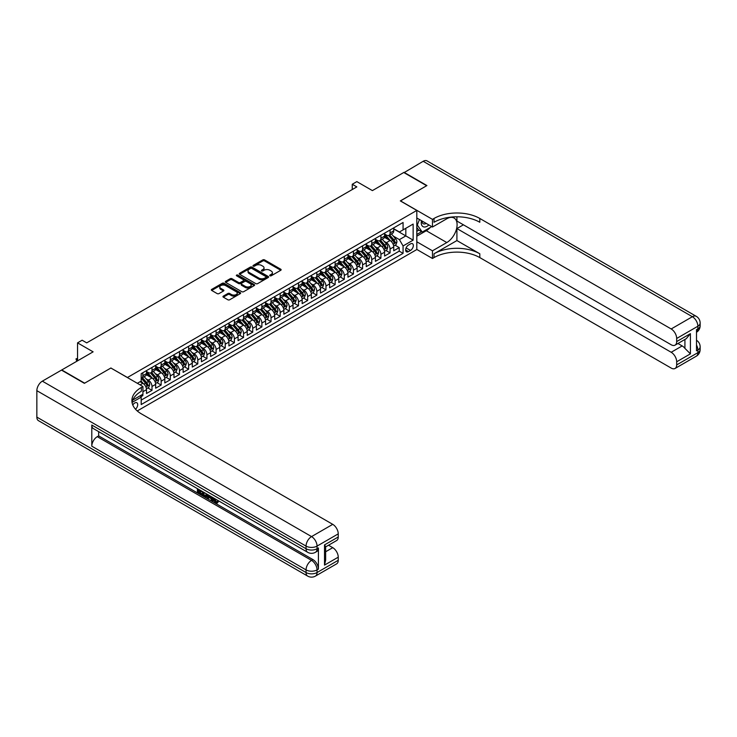 <?xml version="1.0" encoding="UTF-8"?>
<svg xmlns="http://www.w3.org/2000/svg" width="737" height="737" viewBox="0 0 737 737"><rect width="100%" height="100%" fill="white"/><g stroke="black" fill="none" stroke-linecap="round" stroke-linejoin="round"><path stroke-width="1.11" d="M269.963 275.785A0.894 0.516 0 0 0 271.216 275.785L280.769 270.276A1.271 0.737 0 0 0 281.138 269.76A1.271 0.737 0 0 0 280.769 269.235L264.592 259.894A1.271 0.737 0 0 0 262.796 259.894L253.242 265.412A0.894 0.516 0 0 0 254.505 266.14L255.739 265.421A4.072 2.349 0 0 1 261.488 265.421L262.842 266.204A4.072 2.349 0 0 1 264.03 267.863A4.072 2.349 0 0 1 262.842 269.521L261.598 270.239A0.894 0.516 0 0 0 262.86 270.958L264.095 270.249A4.072 2.349 0 0 1 269.843 270.249L271.198 271.032A4.072 2.349 0 0 1 272.386 272.69A4.072 2.349 0 0 1 271.198 274.348L269.963 275.058A0.894 0.516 0 0 0 269.963 275.785L269.963 275.058M135.497 409.219A4.146 2.395 120 0 0 137.607 405.617A4.146 2.395 120 0 0 136.852 402.761A4.146 2.395 120 0 0 134.779 402.973A4.146 2.395 120 0 0 132.789 405.018M223.339 296.117A1.271 0.737 0 0 0 222.961 296.633A1.271 0.737 0 0 0 223.339 297.158L227.871 299.775A1.271 0.737 0 0 0 229.668 299.775L240.28 293.648A1.271 0.737 0 0 0 240.649 293.133A1.271 0.737 0 0 0 240.28 292.617L224.103 283.275A1.271 0.737 0 0 0 222.298 283.275L211.694 289.392A1.271 0.737 0 0 0 211.326 289.917A1.271 0.737 0 0 0 211.694 290.433L217.175 293.602A1.271 0.737 0 0 0 218.972 293.602L223.514 290.977A1.271 0.737 0 0 0 223.891 290.461A1.271 0.737 0 0 0 223.514 289.945L220.796 288.37A3.399 1.962 0 0 1 219.801 286.988A3.399 1.962 0 0 1 221.901 285.173A3.399 1.962 0 0 1 225.605 285.597L236.255 291.741A3.399 1.962 0 0 1 237.25 293.133A3.399 1.962 0 0 1 235.149 294.947A3.399 1.962 0 0 1 231.446 294.524L229.668 293.492A1.271 0.737 0 0 0 227.871 293.492L223.339 296.117L223.339 297.158L227.871 294.551L227.871 293.492M110.974 368.076L127.455 377.491L416.81 210.432L400.329 200.915L426.649 185.715L403.756 172.495L372.397 190.607L356.828 181.615L352.249 184.259L356.828 186.903L86.708 342.862L82.129 340.218L77.551 342.862L77.551 360.835M110.974 367.975L84.644 383.166L61.761 369.956L93.12 351.844L77.551 342.862M255.831 283.634A1.271 0.737 0 0 0 257.628 283.634L268.231 277.517A1.271 0.737 0 0 0 268.6 276.992A1.271 0.737 0 0 0 268.231 276.476L252.054 267.135A1.271 0.737 0 0 0 250.258 267.135L239.645 273.261A1.271 0.737 0 0 0 239.276 273.777A1.271 0.737 0 0 0 239.645 274.293L255.831 283.634M236.899 275.979A0.894 0.516 0 0 1 237.802 276.108L237.802 275.048L254.256 284.546A1.271 0.737 0 0 1 254.624 285.062A1.271 0.737 0 0 1 254.256 285.578L243.652 291.705A1.271 0.737 0 0 1 241.847 291.705L225.669 282.363L225.669 281.331A1.271 0.737 0 0 0 225.301 281.847A1.271 0.737 0 0 0 225.669 282.363M225.669 281.331L230.211 278.706A1.271 0.737 0 0 1 232.008 278.706L238.567 282.492A1.271 0.737 0 0 0 240.363 282.492L243.376 280.76A1.271 0.737 0 0 0 243.754 280.235A1.271 0.737 0 0 0 243.376 279.719L236.549 275.776A0.894 0.516 0 0 1 237.802 275.048M140.942 396.718L142.84 395.622L141.651 394.931M142.932 391.706L146.506 389.643L146.506 393.503L151.997 390.334L147.833 387.929M146.037 378.8L148.33 380.126A5.177 2.994 60 0 1 151.997 386.474L155.654 384.364L155.654 388.215L161.154 385.046L156.99 382.641M155.194 373.521L157.488 374.847A5.177 2.994 60 0 1 161.154 381.186L164.812 379.076L164.812 382.936L170.311 379.758L166.147 377.353M164.351 368.233L166.645 369.559A5.177 2.994 60 0 1 170.311 375.898L173.969 373.788L173.969 377.648L179.469 374.47L175.295 372.065M173.508 362.945L175.802 364.271A5.177 2.994 60 0 1 179.469 370.619L183.126 368.5L183.126 372.36L188.626 369.191L184.453 366.786M182.665 357.657L184.959 358.983A5.177 2.994 60 0 1 188.626 365.331L192.283 363.212L192.283 367.072L197.783 363.903L193.61 361.498M191.813 352.369L194.117 353.696A5.177 2.994 60 0 1 197.783 360.043L201.441 357.924L201.441 361.784L206.94 358.615L202.767 356.211M200.971 347.081L203.274 348.408A5.177 2.994 60 0 1 206.94 354.755L210.598 352.636L210.598 356.496L216.088 353.327L211.924 350.923M210.128 341.793L212.431 343.129A5.177 2.994 60 0 1 216.088 349.467L219.755 347.357L219.755 351.217L225.246 348.039L221.082 345.635M219.285 336.514L221.588 337.841A5.177 2.994 60 0 1 225.246 344.179L228.912 342.069L228.912 345.929L234.403 342.751L230.239 340.347M228.442 331.226L230.745 332.553A5.177 2.994 60 0 1 234.403 338.891L238.069 336.781L238.069 340.641L243.56 337.472L239.396 335.059M237.6 325.938L239.903 327.265A5.177 2.994 60 0 1 243.56 333.612L247.227 331.493L247.227 335.353L252.717 332.184L248.553 329.78M246.757 320.65L249.06 321.977A5.177 2.994 60 0 1 252.717 328.324L256.384 326.205L256.384 330.065L261.875 326.896L257.71 324.492M255.914 315.362L258.217 316.689A5.177 2.994 60 0 1 261.875 323.036L265.541 320.917L265.541 324.777L271.032 321.608L266.868 319.204M265.071 310.074L267.374 311.401A5.177 2.994 60 0 1 271.032 317.748L274.698 315.639L274.698 319.49L280.189 316.32L276.025 313.916M274.228 304.796L276.532 306.122A5.177 2.994 60 0 1 280.189 312.46L283.856 310.351L283.856 314.211L289.346 311.032L285.182 308.628M283.386 299.508L285.68 300.834A5.177 2.994 60 0 1 289.346 307.172L293.013 305.063L293.013 308.923L298.503 305.744L294.339 303.34M292.543 294.22L294.837 295.546A5.177 2.994 60 0 1 298.503 301.894L302.17 299.775L302.17 303.635L307.661 300.466L303.497 298.052M301.7 288.932L303.994 290.258A5.177 2.994 60 0 1 307.661 296.606L311.327 294.487L311.327 298.347L316.818 295.178L312.654 292.773M310.857 283.644L313.151 284.97A5.177 2.994 60 0 1 316.818 291.318L320.475 289.199L320.475 293.059L325.975 289.89L321.811 287.485M320.015 278.356L322.309 279.682A5.177 2.994 60 0 1 325.975 286.03L329.632 283.911L329.632 287.771L335.132 284.602L330.968 282.197M329.172 273.068L331.466 274.394A5.177 2.994 60 0 1 335.132 280.742L338.79 278.632L338.79 282.483L344.29 279.314L340.116 276.909M338.329 267.789L340.623 269.116A5.177 2.994 60 0 1 344.29 275.454L347.947 273.344L347.947 277.204L353.447 274.026L349.274 271.621M347.486 262.501L349.78 263.828A5.177 2.994 60 0 1 353.447 270.166L357.104 268.056L357.104 271.916L362.604 268.738L358.431 266.333M356.644 257.213L358.937 258.54A5.177 2.994 60 0 1 362.604 264.887L366.261 262.768L366.261 266.628L371.761 263.459L367.588 261.055M365.792 251.925L368.095 253.252A5.177 2.994 60 0 1 371.761 259.599L375.419 257.48L375.419 261.34L380.918 258.171L376.745 255.767M374.949 246.637L377.252 247.964A5.177 2.994 60 0 1 380.918 254.311L384.576 252.192L384.576 256.052L390.066 252.883L390.066 249.023A5.177 2.994 -120 0 0 386.409 242.676L384.106 241.349M385.902 250.479L390.066 252.883M146.506 389.643A5.177 2.994 -120 0 0 142.84 383.304L140.094 381.72M155.654 384.364A5.177 2.994 -120 0 0 151.997 378.017L146.331 374.746M164.812 379.076A5.177 2.994 -120 0 0 161.154 372.729L155.489 369.458M173.969 373.788A5.177 2.994 -120 0 0 170.311 367.441L164.646 364.17M183.126 368.5A5.177 2.994 -120 0 0 179.469 362.153L173.803 358.891M192.283 363.212A5.177 2.994 -120 0 0 188.626 356.874L182.96 353.603M201.441 357.924A5.177 2.994 -120 0 0 197.783 351.586L192.117 348.315M210.598 352.636A5.177 2.994 -120 0 0 206.94 346.298L201.275 343.027M219.755 347.357A5.177 2.994 -120 0 0 216.088 341.01L210.432 337.739M228.912 342.069A5.177 2.994 -120 0 0 225.246 335.722L219.589 332.451M238.069 336.781A5.177 2.994 -120 0 0 234.403 330.434L228.746 327.164M247.227 331.493A5.177 2.994 -120 0 0 243.56 325.146L237.904 321.885M256.384 326.205A5.177 2.994 -120 0 0 252.717 319.867L247.061 316.597M265.541 320.917A5.177 2.994 -120 0 0 261.875 314.579L256.218 311.309M274.698 315.639A5.177 2.994 -120 0 0 271.032 309.291L265.366 306.021M283.856 310.351A5.177 2.994 -120 0 0 280.189 304.003L274.523 300.733M293.013 305.063A5.177 2.994 -120 0 0 289.346 298.715L283.681 295.445M302.17 299.775A5.177 2.994 -120 0 0 298.503 293.427L292.838 290.157M311.327 294.487A5.177 2.994 -120 0 0 307.661 288.139L301.995 284.878M320.475 289.199A5.177 2.994 -120 0 0 316.818 282.861L311.152 279.59M329.632 283.911A5.177 2.994 -120 0 0 325.975 277.573L320.309 274.302M338.79 278.632A5.177 2.994 -120 0 0 335.132 272.285L329.467 269.014M347.947 273.344A5.177 2.994 -120 0 0 344.29 266.997L338.624 263.726M357.104 268.056A5.177 2.994 -120 0 0 353.447 261.709L347.781 258.438M366.261 262.768A5.177 2.994 -120 0 0 362.604 256.421L356.938 253.16M375.419 257.48A5.177 2.994 -120 0 0 371.761 251.142L366.096 247.872M384.576 252.192A5.177 2.994 -120 0 0 380.918 245.854L375.253 242.584M410.491 243.892L408.473 245.062A4.017 2.322 120 0 0 405.857 248.599A4.017 2.322 120 0 0 406.465 251.814A4.017 2.322 120 0 0 408.473 251.612L410.491 250.451A4.017 2.322 120 0 0 413.116 246.913A4.017 2.322 120 0 0 412.499 243.698A4.017 2.322 120 0 0 410.491 243.892M137.257 410.951L416.81 249.548L416.81 210.432M140.343 395.686L141.191 397.151L141.191 404.558L403.075 253.362L403.075 245.955L399.408 239.617L393.263 236.061M141.191 397.151L132.089 402.411M137.349 383.304L141.191 381.084L141.191 373.677L403.075 222.482L403.075 229.889L413.144 224.066L413.144 240.142L403.075 245.955M146.506 371.457L148.33 372.517A5.177 2.994 60 0 0 150.919 372.775L154.586 370.656A5.177 2.994 -120 0 0 155.654 368.288L155.654 365.331M155.654 366.178L157.488 367.229A5.177 2.994 60 0 0 160.076 367.487L163.743 365.377A5.177 2.994 -120 0 0 164.812 363L164.812 360.043M164.812 360.89L166.645 361.941A5.177 2.994 60 0 0 169.234 362.199L172.9 360.089A5.177 2.994 -120 0 0 173.969 357.712L173.969 354.755M173.969 355.603L175.802 356.662A5.177 2.994 60 0 0 178.391 356.911L182.057 354.801A5.177 2.994 -120 0 0 183.126 352.424L183.126 349.467M183.126 350.315L184.959 351.374A5.177 2.994 60 0 0 187.548 351.632L191.215 349.513A5.177 2.994 -120 0 0 192.283 347.145L192.283 344.179M192.283 345.027L194.117 346.086A5.177 2.994 60 0 0 196.705 346.344L200.372 344.225A5.177 2.994 -120 0 0 201.441 341.857L201.441 338.891M201.441 339.739L203.274 340.798A5.177 2.994 60 0 0 205.863 341.056L209.529 338.937A5.177 2.994 -120 0 0 210.598 336.569L210.598 333.612M210.598 334.451L212.431 335.51A5.177 2.994 60 0 0 215.02 335.768L218.686 333.649A5.177 2.994 -120 0 0 219.755 331.282L219.755 328.324M219.755 329.172L221.588 330.222A5.177 2.994 60 0 0 224.177 330.48L227.844 328.37A5.177 2.994 -120 0 0 228.912 325.994L228.912 323.036M228.912 323.884L230.745 324.934A5.177 2.994 60 0 0 233.334 325.192L237.001 323.082A5.177 2.994 -120 0 0 238.069 320.706L238.069 317.748M238.069 318.596L239.903 319.655A5.177 2.994 60 0 0 242.491 319.904L246.149 317.794A5.177 2.994 -120 0 0 247.227 315.427L247.227 312.46M247.227 313.308L249.06 314.367A5.177 2.994 60 0 0 251.649 314.625L255.306 312.506A5.177 2.994 -120 0 0 256.384 310.139L256.384 307.172M256.384 308.02L258.217 309.079A5.177 2.994 60 0 0 260.806 309.337L264.463 307.218A5.177 2.994 -120 0 0 265.541 304.851L265.541 301.884M265.541 302.732L267.374 303.791A5.177 2.994 60 0 0 269.963 304.049L273.62 301.93A5.177 2.994 -120 0 0 274.698 299.563L274.698 296.606M274.698 297.444L276.532 298.503A5.177 2.994 60 0 0 279.12 298.761L282.778 296.652A5.177 2.994 -120 0 0 283.856 294.275L283.856 291.318M283.856 292.165L285.68 293.215A5.177 2.994 60 0 0 288.278 293.473L291.935 291.364A5.177 2.994 -120 0 0 293.013 288.987L293.013 286.03M293.013 286.877L294.837 287.937A5.177 2.994 60 0 0 297.435 288.185L301.092 286.076A5.177 2.994 -120 0 0 302.17 283.699L302.17 280.742M302.17 281.589L303.994 282.649A5.177 2.994 60 0 0 306.592 282.907L310.249 280.788A5.177 2.994 -120 0 0 311.327 278.42L311.327 275.454M311.327 276.301L313.151 277.361A5.177 2.994 60 0 0 315.74 277.619L319.407 275.5A5.177 2.994 -120 0 0 320.475 273.132L320.475 270.166M320.475 271.013L322.309 272.073A5.177 2.994 60 0 0 324.897 272.331L328.564 270.212A5.177 2.994 -120 0 0 329.632 267.844L329.632 264.887M329.632 265.725L331.466 266.785A5.177 2.994 60 0 0 334.054 267.043L337.721 264.924A5.177 2.994 -120 0 0 338.79 262.556L338.79 259.599M338.79 260.447L340.623 261.497A5.177 2.994 60 0 0 343.212 261.755L346.878 259.645A5.177 2.994 -120 0 0 347.947 257.268L347.947 254.311M347.947 255.159L349.78 256.209A5.177 2.994 60 0 0 352.369 256.467L356.035 254.357A5.177 2.994 -120 0 0 357.104 251.98L357.104 249.023M357.104 249.871L358.937 250.93A5.177 2.994 60 0 0 361.526 251.179L365.193 249.069A5.177 2.994 -120 0 0 366.261 246.692L366.261 243.735M366.261 244.583L368.095 245.642A5.177 2.994 60 0 0 370.683 245.9L374.35 243.781A5.177 2.994 -120 0 0 375.419 241.414L375.419 238.447M375.419 239.295L377.252 240.354A5.177 2.994 60 0 0 379.841 240.612L383.507 238.493A5.177 2.994 -120 0 0 384.576 236.126L384.576 233.159M141.191 400.117L399.224 251.142L399.224 247.595L393.733 250.764L393.733 246.904A5.177 2.994 -120 0 0 390.066 240.566L384.41 237.296M384.576 234.007L386.409 235.066A5.177 2.994 -120 0 0 388.998 235.324A5.177 2.994 -120 0 0 390.066 232.947L390.066 229.99M388.998 235.324L392.664 233.205A5.177 2.994 -120 0 0 393.733 230.838L393.733 227.88M142.84 372.729L142.84 375.686A5.177 2.994 60 0 1 141.762 378.063A5.177 2.994 60 0 1 141.191 378.274M141.762 378.063L145.429 375.944A5.177 2.994 -120 0 0 146.506 373.576L146.506 370.619M151.997 367.441L151.997 370.407A5.177 2.994 60 0 1 150.919 372.775M161.154 362.153L161.154 365.119A5.177 2.994 60 0 1 160.076 367.487M170.311 356.874L170.311 359.831A5.177 2.994 60 0 1 169.234 362.199M179.469 351.586L179.469 354.543A5.177 2.994 60 0 1 178.391 356.911M188.626 346.298L188.626 349.255A5.177 2.994 60 0 1 187.548 351.632M197.783 341.01L197.783 343.967A5.177 2.994 60 0 1 196.705 346.344M206.94 335.722L206.94 338.679A5.177 2.994 60 0 1 205.863 341.056M216.088 330.434L216.088 333.4A5.177 2.994 60 0 1 215.02 335.768M225.246 325.146L225.246 328.112A5.177 2.994 60 0 1 224.177 330.48M234.403 319.867L234.403 322.824A5.177 2.994 60 0 1 233.334 325.192M243.56 314.579L243.56 317.536A5.177 2.994 60 0 1 242.491 319.904M252.717 309.291L252.717 312.248A5.177 2.994 60 0 1 251.649 314.625M261.875 304.003L261.875 306.96A5.177 2.994 60 0 1 260.806 309.337M271.032 298.715L271.032 301.682A5.177 2.994 60 0 1 269.963 304.049M280.189 293.427L280.189 296.394A5.177 2.994 60 0 1 279.12 298.761M289.346 288.139L289.346 291.106A5.177 2.994 60 0 1 288.278 293.473M298.503 282.861L298.503 285.818A5.177 2.994 60 0 1 297.435 288.185M307.661 277.573L307.661 280.53A5.177 2.994 60 0 1 306.592 282.907M316.818 272.285L316.818 275.242A5.177 2.994 60 0 1 315.74 277.619M325.975 266.997L325.975 269.954A5.177 2.994 60 0 1 324.897 272.331M335.132 261.709L335.132 264.675A5.177 2.994 60 0 1 334.054 267.043M344.29 256.421L344.29 259.387A5.177 2.994 60 0 1 343.212 261.755M353.447 251.142L353.447 254.099A5.177 2.994 60 0 1 352.369 256.467M362.604 245.854L362.604 248.811A5.177 2.994 60 0 1 361.526 251.179M371.761 240.566L371.761 243.523A5.177 2.994 60 0 1 370.683 245.9M380.918 235.278L380.918 238.235A5.177 2.994 60 0 1 379.841 240.612M380.918 254.311L380.918 258.171M371.761 259.599L371.761 263.459M362.604 264.887L362.604 268.738M353.447 270.166L353.447 274.026M344.29 275.454L344.29 279.314M335.132 280.742L335.132 284.602M325.975 286.03L325.975 289.89M316.818 291.318L316.818 295.178M307.661 296.606L307.661 300.466M298.503 301.894L298.503 305.744M289.346 307.172L289.346 311.032M280.189 312.46L280.189 316.32M271.032 317.748L271.032 321.608M261.875 323.036L261.875 326.896M252.717 328.324L252.717 332.184M243.56 333.612L243.56 337.472M234.403 338.891L234.403 342.751M225.246 344.179L225.246 348.039M216.088 349.467L216.088 353.327M206.94 354.755L206.94 358.615M197.783 360.043L197.783 363.903M188.626 365.331L188.626 369.191M179.469 370.619L179.469 374.47M170.311 375.898L170.311 379.758M161.154 381.186L161.154 385.046M151.997 386.474L151.997 390.334M142.84 394.249L142.84 395.622M399.408 239.617L405.82 235.914L405.82 228.304L413.144 224.066M393.733 228.931L413.144 240.142M393.733 228.719L399.408 231.998L403.075 229.889M352.249 184.259L352.249 189.547M395.06 245.191L399.224 247.595M399.224 251.142L403.075 253.362M270.313 275.914L271.198 275.408A4.072 2.349 0 0 0 272.386 273.749L272.386 272.69M264.03 267.863L264.03 268.922A4.072 2.349 0 0 1 262.842 270.58L261.957 271.087M280.769 269.235L280.769 270.276L264.592 260.953A1.271 0.737 0 0 0 262.796 260.953L253.602 266.26M268.231 276.476L268.231 277.517L252.054 268.194A1.271 0.737 0 0 0 250.258 268.194L239.663 274.302L239.645 273.261M265.983 277.361A0.894 0.516 0 0 0 265.983 276.633L251.778 268.434A0.894 0.516 0 0 0 250.525 268.434L249.217 269.189A4.072 2.349 0 0 0 248.028 270.848A4.072 2.349 0 0 0 249.217 272.506L258.927 278.107A4.072 2.349 0 0 0 264.684 278.107L265.983 277.361L265.983 278.411A0.894 0.516 0 0 0 266.241 278.052L266.241 276.992M248.028 270.848L248.028 271.907A4.072 2.349 0 0 0 249.217 273.565L249.217 272.506M265.983 278.411L264.684 279.166A4.072 2.349 0 0 1 258.927 279.166L249.217 273.565M225.688 282.372L230.211 279.765L230.211 278.706M243.754 280.235L243.754 281.294A1.271 0.737 0 0 1 243.376 281.81L240.363 283.552A1.271 0.737 0 0 1 238.567 283.552L232.008 279.765A1.271 0.737 0 0 0 230.211 279.765M237.802 276.108L254.237 285.597M245.375 286.426A3.399 1.962 0 0 0 249.088 286.85A3.399 1.962 0 0 0 251.179 285.035A3.399 1.962 0 0 0 250.184 283.653L246.434 281.488A1.271 0.737 0 0 0 244.638 281.488L241.625 283.22A1.271 0.737 0 0 0 241.257 283.745A1.271 0.737 0 0 0 241.625 284.261L245.375 286.426L245.375 287.485A3.399 1.962 0 0 0 249.088 287.909A3.399 1.962 0 0 0 251.179 286.094L251.179 285.035M241.257 283.745L241.257 284.795A1.271 0.737 0 0 0 241.625 285.32L241.625 284.261M245.375 287.485L241.625 285.32M237.25 293.133L237.25 294.192A3.399 1.962 0 0 1 235.149 296.007A3.399 1.962 0 0 1 231.446 295.574L229.668 294.551A1.271 0.737 0 0 0 227.871 294.551M219.801 286.988L219.801 288.038A3.399 1.962 0 0 0 220.796 289.429L220.796 288.37M223.514 289.945L223.514 290.977L220.796 289.429M240.28 292.617L240.28 293.648L224.103 284.335A1.271 0.737 0 0 0 222.298 284.335L211.712 290.442L211.694 289.392M393.659 246.001L396.027 244.638L396.939 241.994A3.427 1.981 -120 0 0 395.603 238.77L391.421 233.924M390.582 240.898L385.617 235.158A9.903 5.721 -120 0 0 384.576 234.062M387.855 239.285L385.082 236.07A8.227 4.744 -120 0 0 384.576 235.518M388.528 235.508L392.766 240.409A3.427 1.981 60 0 1 393.991 242.777L395.087 242.141A3.427 1.981 -120 0 0 393.862 239.774L389.68 234.928M388.777 235.425L393.328 240.695A1.75 1.013 60 0 1 393.77 241.377L395.087 242.141M421.49 220.695A8.42 4.864 120 0 0 424.226 227.005A8.42 4.864 120 0 0 428.879 224.96M422.043 221.017A5.767 3.326 120 0 0 423.241 223.707A5.767 3.326 120 0 0 424.079 223.965A5.767 3.326 120 0 0 426.161 223.394M431.735 226.609L422.255 232.081L418.598 229.962L416.81 227.42M422.255 232.081L417.317 225.043L419.464 219.525M416.81 224.757L417.317 225.043M404.033 172.661L423.176 161.292L692.384 316.717A7.766 4.486 120 0 1 696.262 316.33A7.766 7.766 0 0 1 700.15 323.064A7.766 4.486 180 0 1 697.875 326.233L676.677 338.476A7.766 4.486 -120 0 0 671.186 328.96L692.384 316.717A7.766 4.486 60 0 1 697.875 326.233L697.875 328.877L696.502 329.669L696.502 350.812L697.875 350.02L697.875 352.664A7.766 4.486 60 0 1 696.262 356.22L675.064 368.463A7.766 4.486 -120 0 0 676.677 364.907L697.875 352.664A7.766 4.486 0 0 0 700.15 349.495A7.766 7.766 0 0 1 696.262 356.22M404.033 172.338L426.926 185.558L400.421 200.971M416.81 241.782L432.462 250.82L446.797 242.547A14.565 8.411 120 0 0 456.314 229.714A14.565 8.411 120 0 0 454.084 218.032A14.565 8.411 120 0 0 446.797 218.76L432.462 227.033L432.462 219.368L434.019 218.465A32.373 18.692 180 0 1 479.805 218.465L671.186 328.96M432.462 250.82L432.462 258.484L434.019 257.591A32.373 18.692 180 0 1 479.805 257.591L671.186 368.076A7.766 4.486 -120 0 0 675.064 368.463M456.912 240.566L434.019 253.777A32.373 18.692 180 0 1 479.805 253.777L456.912 240.566L456.912 228.562L463.416 224.813M456.912 216.798L456.912 221.054L671.186 344.759A7.766 4.486 -120 0 0 675.064 345.146A7.766 4.486 -120 0 0 676.677 341.59L690.412 333.658L690.412 353.852L684.922 348.361L684.922 339.462M690.412 353.852L676.677 361.784L676.677 364.907M676.677 361.784A7.766 4.486 -120 0 0 671.186 352.268L682.167 345.929A7.766 4.486 60 0 1 684.922 348.361M456.912 228.562L671.186 352.268M423.176 161.292A7.766 4.486 -60 0 1 427.055 160.906L696.262 316.33M416.81 217.986L432.462 227.033M400.421 200.86L432.462 219.368M416.81 249.447L432.462 258.484M676.677 338.476L676.677 341.59M677.948 343.488L682.167 345.929M434.019 218.465L434.019 222.27A32.373 18.692 180 0 1 479.805 222.27L479.805 218.465M675.064 345.146L686.304 338.661L690.412 333.658M430.325 227.42A14.565 8.411 -60 0 1 426.29 230.709L416.81 236.181M416.81 234.486L421.619 231.713M416.81 231.317L418.874 230.119M214.283 498.35L216.614 502.127M213.619 498.009L215.25 502.33L216.319 502.459L217.516 501.206L218.29 501.86L216.918 503.307L215.315 503.104L212.836 497.549M209.142 497.503L208.055 498.829L207.226 498.35L208.617 495.117M212.099 497.134L213.196 500.948L212.468 501.372L211.648 500.902L211.022 498.59L208.682 497.235L208.055 498.829M198.926 490.63L198.926 491.975L202.168 493.845L202.168 494.582L201.431 495.006L197.415 492.684L197.415 488.649M201.809 491.192L201.081 491.874L198.189 490.206L198.189 492.399L198.926 491.975M91.793 425.037L306.058 548.743A7.766 4.486 120 0 0 307.67 552.299L93.396 428.593A7.766 4.486 -60 0 1 91.793 425.037L91.793 446.189A7.766 4.486 -60 0 1 97.284 436.673L98.657 435.88L312.921 559.586A7.766 4.486 60 0 1 318.421 569.102L318.421 547.95A7.766 4.486 60 0 1 316.809 551.506L315.436 552.299A7.766 4.486 -120 0 0 317.048 548.743L318.421 547.95M98.657 435.88L98.657 431.633M207.733 494.601L206.968 496.683L204.453 496.747L202.491 495.614L202.491 491.579M84.377 383.332L110.882 368.021L142.932 386.529L141.375 387.422A32.373 18.692 -0 0 0 131.895 400.642A32.373 18.692 -0 0 0 141.375 413.862L332.746 524.348A7.766 4.486 60 0 1 338.246 533.864L317.048 546.099L317.048 548.743A7.766 4.486 -0 0 1 306.058 548.743L306.058 546.099L36.85 390.674A7.766 4.486 -60 0 1 42.341 381.158L61.484 370.112L84.377 383.332M142.932 386.529L142.932 394.194L132.807 400.034M324.51 544.91L325.643 546.633L325.643 560.221L324.51 565.104L324.51 544.91L338.246 536.987L338.246 533.864M338.246 536.987A7.766 4.486 60 0 1 336.634 540.543L325.643 546.882M36.85 417.114L306.058 572.538A7.766 4.486 120 0 0 307.67 576.094L38.462 420.67A7.766 4.486 -60 0 1 36.85 417.114L36.85 390.674M328.527 545.223L332.746 547.665A7.766 4.486 60 0 1 338.246 557.181L324.51 565.104M318.421 569.102L317.048 569.894L317.048 572.538L338.246 560.295L338.246 557.181M338.246 560.295A7.766 4.486 60 0 1 336.634 563.851L315.436 576.094A7.766 4.486 -120 0 0 317.048 572.538A7.766 4.486 -0 0 1 306.058 572.538L306.058 569.894L91.793 446.189M141.375 387.422L141.375 391.236A32.373 18.692 -0 0 0 132.061 402.549M198.189 492.399L201.431 494.269L202.168 493.845M201.431 494.269L201.431 495.006M198.189 489.101L201.404 490.953M201.081 491.137L201.081 491.874M206.94 494.149L206.24 497.107M203.265 492.03L203.265 495.328L204.398 495.983L205.697 496.277L206.167 493.698M206.996 495.006L207.714 494.591M203.992 492.445L203.992 494.905L206.424 495.863M203.265 495.328L203.992 494.905M204.398 495.983L205.126 495.559M211.077 496.535L212.468 501.372M209.345 495.54L208.912 496.637L210.782 497.715L210.358 496.121M209.805 495.798L210.515 496.72M208.912 496.637L209.64 496.213M215.25 502.33L215.978 501.906M213.546 498.774L214.246 498.369M216.789 501.63L217.562 502.284L218.29 501.86M217.562 502.284L216.918 503.307M384.502 251.289L386.87 249.926L387.782 247.282A3.427 1.981 -120 0 0 386.446 244.058L382.263 239.212M381.425 246.186L376.46 240.437A9.903 5.721 -120 0 0 375.419 239.35M378.698 244.573L375.925 241.358A8.227 4.744 -120 0 0 375.419 240.806M379.371 240.796L383.608 245.697A3.427 1.981 60 0 1 384.834 248.056L385.93 247.42A3.427 1.981 -120 0 0 384.705 245.062L380.522 240.216M379.619 240.713L384.17 245.983A1.75 1.013 60 0 1 384.613 246.665L385.93 247.42M375.345 256.577L377.712 255.205L378.625 252.561A3.427 1.981 -120 0 0 377.289 249.346L373.106 244.5M372.268 251.474L367.302 245.725A9.903 5.721 -120 0 0 366.261 244.638M369.541 249.861L366.768 246.646A8.227 4.744 -120 0 0 366.261 246.094M370.214 246.084L374.451 250.985A3.427 1.981 60 0 1 375.677 253.344L376.773 252.708A3.427 1.981 -120 0 0 375.548 250.35L371.365 245.504M370.462 246.001L375.013 251.271A1.75 1.013 60 0 1 375.455 251.953L376.773 252.708M366.188 261.865L368.555 260.493L369.467 257.849A3.427 1.981 -120 0 0 368.132 254.633L363.949 249.788M363.111 256.762L358.145 251.013A9.903 5.721 -120 0 0 357.104 249.926M360.393 255.149L357.611 251.934A8.227 4.744 -120 0 0 357.104 251.381M361.066 251.372L365.294 256.264A3.427 1.981 60 0 1 366.519 258.632L367.616 257.996A3.427 1.981 -120 0 0 366.39 255.638L362.208 250.792M361.314 251.289L365.856 256.55A1.75 1.013 60 0 1 366.298 257.241L367.616 257.996M357.03 267.144L359.398 265.781L360.31 263.137A3.427 1.981 -120 0 0 358.974 259.912L354.792 255.076M353.953 262.05L348.988 256.301A9.903 5.721 -120 0 0 347.947 255.214M351.236 260.437L348.454 257.222A8.227 4.744 -120 0 0 347.947 256.669M351.908 256.651L356.137 261.552A3.427 1.981 60 0 1 357.362 263.92L358.458 263.284A3.427 1.981 -120 0 0 357.233 260.916L353.051 256.08M352.157 256.577L356.699 261.838A1.75 1.013 60 0 1 357.141 262.519L358.458 263.284M347.873 272.432L350.241 271.069L351.153 268.425A3.427 1.981 -120 0 0 349.817 265.2L345.635 260.354M344.796 267.328L339.831 261.589A9.903 5.721 -120 0 0 338.79 260.502M342.079 265.716L339.296 262.51A8.227 4.744 -120 0 0 338.79 261.957M342.751 261.939L346.98 266.84A3.427 1.981 60 0 1 348.205 269.208L349.301 268.572A3.427 1.981 -120 0 0 348.076 266.204L343.893 261.368M343 261.865L347.542 267.126A1.75 1.013 60 0 1 347.984 267.807L349.301 268.572M338.716 277.72L341.084 276.357L341.996 273.713A3.427 1.981 -120 0 0 340.66 270.488L336.477 265.642M335.639 272.616L330.673 266.877A9.903 5.721 -120 0 0 329.632 265.79M332.921 271.004L330.139 267.798A8.227 4.744 -120 0 0 329.632 267.245M333.594 267.227L337.822 272.128A3.427 1.981 60 0 1 339.048 274.496L340.144 273.86A3.427 1.981 -120 0 0 338.919 271.492L334.736 266.647M333.843 267.144L338.384 272.414A1.75 1.013 60 0 1 338.827 273.095L340.144 273.86M329.559 283.008L331.926 281.645L332.838 279.001A3.427 1.981 -120 0 0 331.503 275.776L327.32 270.93M326.482 277.904L321.525 272.165A9.903 5.721 -120 0 0 320.475 271.069M323.764 276.292L320.982 273.077A8.227 4.744 -120 0 0 320.475 272.524M324.437 272.515L328.665 277.416A3.427 1.981 60 0 1 329.89 279.774L330.987 279.148A3.427 1.981 -120 0 0 329.761 276.78L325.579 271.935M324.685 272.432L329.227 277.702A1.75 1.013 60 0 1 329.669 278.383L330.987 279.148M320.402 288.296L322.769 286.933L323.681 284.289A3.427 1.981 -120 0 0 322.345 281.064L318.163 276.218M317.325 283.192L312.368 277.444A9.903 5.721 -120 0 0 311.327 276.357M314.607 281.58L311.834 278.365A8.227 4.744 -120 0 0 311.327 277.812M315.279 277.803L319.508 282.704A3.427 1.981 60 0 1 320.733 285.062L321.829 284.427A3.427 1.981 -120 0 0 320.604 282.068L316.422 277.223M315.528 277.72L320.07 282.99A1.75 1.013 60 0 1 320.512 283.671L321.829 284.427M311.244 293.584L313.612 292.211L314.524 289.567A3.427 1.981 -120 0 0 313.188 286.352L309.006 281.506M308.167 288.48L303.211 282.732A9.903 5.721 -120 0 0 302.17 281.645M305.45 286.868L302.677 283.653A8.227 4.744 -120 0 0 302.17 283.1M306.122 283.091L310.351 287.992A3.427 1.981 60 0 1 311.576 290.35L312.672 289.715A3.427 1.981 -120 0 0 311.447 287.356L307.265 282.511M306.371 283.008L310.913 288.268A1.75 1.013 60 0 1 311.355 288.959L312.672 289.715M302.087 298.872L304.455 297.499L305.367 294.855A3.427 1.981 -120 0 0 304.031 291.64L299.848 286.794M299.01 293.768L294.054 288.02A9.903 5.721 -120 0 0 293.013 286.933M296.292 292.156L293.519 288.941A8.227 4.744 -120 0 0 293.013 288.388M296.965 288.379L301.193 293.271A3.427 1.981 60 0 1 302.419 295.638L303.515 295.003A3.427 1.981 -120 0 0 302.299 292.644L298.107 287.798M297.214 288.296L301.755 293.556A1.75 1.013 60 0 1 302.198 294.247L303.515 295.003M292.93 304.151L295.297 302.787L296.21 300.143A3.427 1.981 -120 0 0 294.874 296.919L290.691 292.082M289.853 299.056L284.897 293.308A9.903 5.721 -120 0 0 283.856 292.221M287.135 297.444L284.362 294.229A8.227 4.744 -120 0 0 283.856 293.676M287.808 293.658L292.036 298.559A3.427 1.981 60 0 1 293.262 300.926L294.358 300.291A3.427 1.981 -120 0 0 293.142 297.923L288.95 293.086M288.056 293.584L292.607 298.844A1.75 1.013 60 0 1 293.04 299.526L294.358 300.291M283.773 309.439L286.14 308.075L287.062 305.431A3.427 1.981 -120 0 0 285.716 302.207L281.534 297.361M280.696 304.335L275.739 298.596A9.903 5.721 -120 0 0 274.698 297.508M277.978 302.723L275.205 299.517A8.227 4.744 -120 0 0 274.698 298.964M278.65 298.946L282.879 303.847A3.427 1.981 60 0 1 284.104 306.214L285.201 305.579A3.427 1.981 -120 0 0 283.985 303.211L279.793 298.365M278.899 298.872L283.45 304.132A1.75 1.013 60 0 1 283.883 304.814L285.201 305.579M274.615 314.727L276.983 313.363L277.904 310.719A3.427 1.981 -120 0 0 276.568 307.495L272.377 302.649M271.538 309.623L266.582 303.884A9.903 5.721 -120 0 0 265.541 302.787M268.821 308.011L266.048 304.796A8.227 4.744 -120 0 0 265.541 304.252M269.493 304.234L273.722 309.135A3.427 1.981 60 0 1 274.947 311.502L276.043 310.867A3.427 1.981 -120 0 0 274.827 308.499L270.645 303.653M269.742 304.151L274.293 309.42A1.75 1.013 60 0 1 274.726 310.102L276.043 310.867M265.458 320.015L267.826 318.651L268.747 316.007A3.427 1.981 -120 0 0 267.411 312.783L263.22 307.937M262.381 314.911L257.425 309.172A9.903 5.721 -120 0 0 256.384 308.075M259.664 313.299L256.891 310.084A8.227 4.744 -120 0 0 256.384 309.531M260.336 309.522L264.565 314.423A3.427 1.981 60 0 1 265.79 316.781L266.895 316.155A3.427 1.981 -120 0 0 265.67 313.787L261.488 308.941M260.585 309.439L265.136 314.708A1.75 1.013 60 0 1 265.578 315.39L266.895 316.155M256.31 325.303L258.669 323.93L259.59 321.295A3.427 1.981 -120 0 0 258.254 318.071L254.072 313.225M253.233 320.199L248.268 314.45A9.903 5.721 -120 0 0 247.227 313.363M250.506 318.587L247.733 315.372A8.227 4.744 -120 0 0 247.227 314.819M251.179 314.81L255.417 319.711A3.427 1.981 60 0 1 256.633 322.069L257.738 321.433A3.427 1.981 -120 0 0 256.513 319.075L252.33 314.229M251.428 314.727L255.979 319.996A1.75 1.013 60 0 1 256.421 320.678L257.738 321.433M247.153 330.591L249.511 329.218L250.433 326.574A3.427 1.981 -120 0 0 249.097 323.359L244.914 318.513M244.076 325.487L239.11 319.738A9.903 5.721 -120 0 0 238.069 318.651M241.349 323.875L238.576 320.659A8.227 4.744 -120 0 0 238.069 320.107M242.022 320.098L246.259 324.999A3.427 1.981 60 0 1 247.475 327.357L248.581 326.721A3.427 1.981 -120 0 0 247.356 324.363L243.173 319.517M242.27 320.015L246.821 325.275A1.75 1.013 60 0 1 247.263 325.966L248.581 326.721M237.996 335.869L240.354 334.506L241.275 331.862A3.427 1.981 -120 0 0 239.94 328.638L235.757 323.801M234.919 330.775L229.953 325.026A9.903 5.721 -120 0 0 228.912 323.939M232.192 329.163L229.419 325.947A8.227 4.744 -120 0 0 228.912 325.395M232.864 325.385L237.102 330.277A3.427 1.981 60 0 1 238.318 332.645L239.424 332.009A3.427 1.981 -120 0 0 238.198 329.642L234.016 324.805M233.113 325.303L237.664 330.563A1.75 1.013 60 0 1 238.106 331.254L239.424 332.009M228.839 341.157L231.206 339.794L232.118 337.15A3.427 1.981 -120 0 0 230.782 333.925L226.6 329.089M225.762 336.054L220.796 330.314A9.903 5.721 -120 0 0 219.755 329.227M223.035 334.451L220.262 331.235A8.227 4.744 -120 0 0 219.755 330.683M223.707 330.664L227.945 335.565A3.427 1.981 60 0 1 229.161 337.933L230.266 337.297A3.427 1.981 -120 0 0 229.041 334.93L224.859 330.093M223.956 330.591L228.507 335.851A1.75 1.013 60 0 1 228.949 336.533L230.266 337.297M219.681 346.445L222.049 345.082L222.961 342.438A3.427 1.981 -120 0 0 221.625 339.213L217.443 334.368M216.604 341.342L211.639 335.602A9.903 5.721 -120 0 0 210.598 334.515M213.877 339.729L211.104 336.523A8.227 4.744 -120 0 0 210.598 335.971M214.55 335.952L218.788 340.853A3.427 1.981 60 0 1 220.013 343.221L221.109 342.585A3.427 1.981 -120 0 0 219.884 340.218L215.701 335.372M214.799 335.879L219.35 341.139A1.75 1.013 60 0 1 219.792 341.821L221.109 342.585M210.524 351.733L212.892 350.37L213.804 347.726A3.427 1.981 -120 0 0 212.468 344.501L208.285 339.656M207.447 346.63L202.482 340.89A9.903 5.721 -120 0 0 201.441 339.794M204.72 345.017L201.947 341.802A8.227 4.744 -120 0 0 201.441 341.249M205.393 341.24L209.63 346.141A3.427 1.981 60 0 1 210.856 348.509L211.952 347.873A3.427 1.981 -120 0 0 210.727 345.506L206.544 340.66M205.641 341.157L210.192 346.427A1.75 1.013 60 0 1 210.635 347.109L211.952 347.873M201.367 357.021L203.734 355.658L204.646 353.014A3.427 1.981 -120 0 0 203.311 349.789L199.128 344.944M198.29 351.918L193.324 346.169A9.903 5.721 -120 0 0 192.283 345.082M195.563 350.305L192.79 347.09A8.227 4.744 -120 0 0 192.283 346.537M196.245 346.528L200.473 351.429A3.427 1.981 60 0 1 201.698 353.788L202.795 353.152A3.427 1.981 -120 0 0 201.57 350.794L197.387 345.948M196.493 346.445L201.035 351.715A1.75 1.013 60 0 1 201.477 352.397L202.795 353.152M192.21 362.309L194.577 360.937L195.489 358.293A3.427 1.981 -120 0 0 194.153 355.077L189.971 350.232M189.133 357.205L184.167 351.457A9.903 5.721 -120 0 0 183.126 350.37M186.415 355.593L183.633 352.378A8.227 4.744 -120 0 0 183.126 351.825M187.087 351.816L191.316 356.717A3.427 1.981 60 0 1 192.541 359.076L193.638 358.44A3.427 1.981 -120 0 0 192.412 356.082L188.23 351.236M187.336 351.733L191.878 357.003A1.75 1.013 60 0 1 192.32 357.685L193.638 358.44M183.052 367.597L185.42 366.225L186.332 363.581A3.427 1.981 -120 0 0 184.996 360.365L180.814 355.52M179.975 362.493L175.01 356.745A9.903 5.721 -120 0 0 173.969 355.658M177.258 360.881L174.476 357.666A8.227 4.744 -120 0 0 173.969 357.113M177.93 357.104L182.159 361.996A3.427 1.981 60 0 1 183.384 364.364L184.48 363.728A3.427 1.981 -120 0 0 183.255 361.37L179.073 356.524M178.179 357.021L182.721 362.282A1.75 1.013 60 0 1 183.163 362.973L184.48 363.728M173.895 372.876L176.263 371.512L177.175 368.868A3.427 1.981 -120 0 0 175.839 365.644L171.657 360.808M170.818 367.781L165.853 362.033A9.903 5.721 -120 0 0 164.812 360.946M168.1 366.169L165.318 362.954A8.227 4.744 -120 0 0 164.812 362.401M168.773 362.383L173.002 367.284A3.427 1.981 60 0 1 174.227 369.652L175.323 369.016A3.427 1.981 -120 0 0 174.098 366.648L169.915 361.812M169.022 362.309L173.564 367.57A1.75 1.013 60 0 1 174.006 368.251L175.323 369.016M164.738 378.164L167.106 376.8L168.018 374.156A3.427 1.981 -120 0 0 166.682 370.932L162.499 366.086M161.661 373.06L156.695 367.321A9.903 5.721 -120 0 0 155.654 366.234M158.943 371.448L156.161 368.242A8.227 4.744 -120 0 0 155.654 367.689M159.616 367.671L163.844 372.572A3.427 1.981 60 0 1 165.07 374.94L166.166 374.304A3.427 1.981 -120 0 0 164.941 371.936L160.758 367.09M159.865 367.597L164.406 372.858A1.75 1.013 60 0 1 164.848 373.539L166.166 374.304M155.581 383.452L157.948 382.088L158.86 379.444A3.427 1.981 -120 0 0 157.525 376.22L153.342 371.374M152.504 378.348L147.547 372.609A9.903 5.721 -120 0 0 146.506 371.522M149.786 376.736L147.004 373.53A8.227 4.744 -120 0 0 146.506 372.977M150.459 372.959L154.687 377.86A3.427 1.981 60 0 1 155.912 380.228L157.009 379.592A3.427 1.981 -120 0 0 155.783 377.224L151.601 372.378M150.707 372.876L155.249 378.145A1.75 1.013 60 0 1 155.691 378.827L157.009 379.592M146.423 388.74L148.791 387.376L149.703 384.732A3.427 1.981 -120 0 0 148.367 381.508L144.185 376.662M143.346 383.636L141.154 381.103M141.301 378.247L145.53 383.148A3.427 1.981 60 0 1 146.755 385.506L147.851 384.88A3.427 1.981 -120 0 0 146.626 382.512L142.444 377.666M141.55 378.164L146.092 383.433A1.75 1.013 60 0 1 146.534 384.115L147.851 384.88M77.551 358.928L76.823 359.352L77.551 359.776M75.994 358.882L76.823 359.352L76.823 361.259L75.994 358.882L77.551 358.375M140.094 384.889L142.84 383.304M148.33 380.126L151.997 378.017M157.488 374.847L161.154 372.729M166.645 369.559L170.311 367.441M175.802 364.271L179.469 362.153M184.959 358.983L188.626 356.874M194.117 353.696L197.783 351.586M203.274 348.408L206.94 346.298M212.431 343.129L216.088 341.01M221.588 337.841L225.246 335.722M230.745 332.553L234.403 330.434M239.903 327.265L243.56 325.146M249.06 321.977L252.717 319.867M258.217 316.689L261.875 314.579M267.374 311.401L271.032 309.291M276.532 306.122L280.189 304.003M285.68 300.834L289.346 298.715M294.837 295.546L298.503 293.427M303.994 290.258L307.661 288.139M313.151 284.97L316.818 282.861M322.309 279.682L325.975 277.573M331.466 274.394L335.132 272.285M340.623 269.116L344.29 266.997M349.78 263.828L353.447 261.709M358.937 258.54L362.604 256.421M368.095 253.252L371.761 251.142M377.252 247.964L380.918 245.854M386.409 242.676L390.066 240.566M390.066 232.947L393.733 230.838M142.84 375.686L146.506 373.576M151.997 370.407L155.654 368.288M161.154 365.119L164.812 363M170.311 359.831L173.969 357.712M179.469 354.543L183.126 352.424M188.626 349.255L192.283 347.145M197.783 343.967L201.441 341.857M206.94 338.679L210.598 336.569M216.088 333.4L219.755 331.282M225.246 328.112L228.912 325.994M234.403 322.824L238.069 320.706M243.56 317.536L247.227 315.427M252.717 312.248L256.384 310.139M261.875 306.96L265.541 304.851M271.032 301.682L274.698 299.563M280.189 296.394L283.856 294.275M289.346 291.106L293.013 288.987M298.503 285.818L302.17 283.699M307.661 280.53L311.327 278.42M316.818 275.242L320.475 273.132M325.975 269.954L329.632 267.844M335.132 264.675L338.79 262.556M344.29 259.387L347.947 257.268M353.447 254.099L357.104 251.98M362.604 248.811L366.261 246.692M371.761 243.523L375.419 241.414M380.918 238.235L384.576 236.126M390.066 249.023L393.733 246.904M406.096 247.918L410.491 250.451M405.636 249.972L408.473 251.612M271.198 275.408L271.198 274.348M261.598 270.958L261.598 270.239M262.842 270.58L262.842 269.521M253.242 266.14L253.242 265.412M262.796 260.953L262.796 259.894M264.592 260.953L264.592 259.894M250.258 268.194L250.258 267.135M252.054 268.194L252.054 267.135M258.927 279.166L258.927 278.107M264.684 279.166L264.684 278.107M232.008 279.765L232.008 278.706M238.567 283.552L238.567 282.492M240.363 283.552L240.363 282.492M243.376 281.81L243.376 280.76M254.256 285.578L254.256 284.546M229.668 294.551L229.668 293.492M231.446 295.574L231.446 294.524M222.298 284.335L222.298 283.275M224.103 284.335L224.103 283.275M393.134 244.242L396.911 242.058M385.617 235.158L386.087 234.882M393.862 239.774L395.603 238.77M391.126 241.349L392.766 240.409M434.019 253.777L434.019 257.591M479.805 253.777L479.805 257.591M696.502 345.036A7.766 4.486 60 0 1 697.875 350.02A7.766 4.486 180 0 0 700.15 346.851A7.766 7.766 0 0 0 696.502 340.264M697.875 328.877A7.766 4.486 60 0 1 696.502 332.276A7.766 7.766 0 0 0 700.15 325.708A7.766 4.486 0 0 1 697.875 328.877M426.29 230.709L446.797 242.547M42.341 381.158L311.548 536.591L332.746 524.348M97.284 436.673L311.548 560.378L312.921 559.586M325.643 551.764L332.746 547.665M311.548 536.591A7.766 4.486 120 0 0 306.058 546.099A7.766 4.486 180 0 0 317.048 546.099A7.766 4.486 -120 0 0 311.548 536.591M311.548 560.378A7.766 4.486 120 0 0 306.058 569.894A7.766 4.486 180 0 0 317.048 569.894A7.766 4.486 -120 0 0 311.548 560.378M383.977 249.53L387.763 247.346M376.46 240.437L376.929 240.17M384.705 245.062L386.446 244.058M381.969 246.637L383.608 245.697M374.82 254.818L378.606 252.634M367.302 245.725L367.772 245.458M375.548 250.35L377.289 249.346M372.811 251.925L374.451 250.985M365.663 260.106L369.449 257.922M358.145 251.013L358.615 250.746M366.39 255.638L368.132 254.633M363.654 257.213L365.294 256.264M356.505 265.384L360.292 263.201M348.988 256.301L349.467 256.025M357.233 260.916L358.974 259.912M354.497 262.501L356.137 261.552M347.348 270.672L351.134 268.489M339.831 261.589L340.31 261.313M348.076 266.204L349.817 265.2M345.34 267.789L346.98 266.84M338.191 275.96L341.977 273.777M330.673 266.877L331.153 266.601M338.919 271.492L340.66 270.488M336.183 273.077L337.822 272.128M329.034 281.248L332.82 279.065M321.525 272.165L321.995 271.889M329.761 276.78L331.503 275.776M327.025 278.356L328.665 277.416M319.876 286.536L323.663 284.353M312.368 277.444L312.838 277.176M320.604 282.068L322.345 281.064M317.868 283.644L319.508 282.704M310.719 291.824L314.506 289.641M303.211 282.732L303.681 282.464M311.447 287.356L313.188 286.352M308.72 288.932L310.351 287.992M301.562 297.103L305.348 294.92M294.054 288.02L294.524 287.752M302.299 292.644L304.031 291.64M299.563 294.22L301.193 293.271M292.405 302.391L296.191 300.208M284.897 293.308L285.366 293.031M293.142 297.923L294.874 296.919M290.406 299.508L292.036 298.559M283.257 307.679L287.034 305.496M275.739 298.596L276.209 298.319M283.985 303.211L285.716 302.207M281.248 304.796L282.879 303.847M274.1 312.967L277.877 310.784M266.582 303.884L267.052 303.607M274.827 308.499L276.568 307.495M272.091 310.084L273.722 309.135M264.942 318.255L268.719 316.072M257.425 309.172L257.895 308.895M265.67 313.787L267.411 312.783M262.934 315.362L264.565 314.423M255.785 323.543L259.562 321.36M248.268 314.45L248.738 314.183M256.513 319.075L258.254 318.071M253.777 320.65L255.417 319.711M246.628 328.831L250.405 326.648M239.11 319.738L239.58 319.471M247.356 324.363L249.097 323.359M244.62 325.938L246.259 324.999M237.471 334.11L241.248 331.926M229.953 325.026L230.423 324.759M238.198 329.642L239.94 328.638M235.462 331.226L237.102 330.277M228.313 339.398L232.091 337.214M220.796 330.314L221.266 330.038M229.041 334.93L230.782 333.925M226.305 336.514L227.945 335.565M219.156 344.686L222.933 342.502M211.639 335.602L212.109 335.326M219.884 340.218L221.625 339.213M217.148 341.802L218.788 340.853M209.999 349.974L213.785 347.79M202.482 340.89L202.951 340.614M210.727 345.506L212.468 344.501M207.991 347.081L209.63 346.141M200.842 355.262L204.628 353.078M193.324 346.169L193.794 345.902M201.57 350.794L203.311 349.789M198.833 352.369L200.473 351.429M191.684 360.55L195.471 358.366M184.167 351.457L184.646 351.19M192.412 356.082L194.153 355.077M189.676 357.657L191.316 356.717M182.527 365.838L186.314 363.654M175.01 356.745L175.489 356.478M183.255 361.37L184.996 360.365M180.519 362.945L182.159 361.996M173.37 371.116L177.156 368.933M165.853 362.033L166.332 361.756M174.098 366.648L175.839 365.644M171.362 368.233L173.002 367.284M164.213 376.404L167.999 374.221M156.695 367.321L157.174 367.044M164.941 371.936L166.682 370.932M162.204 373.521L163.844 372.572M155.056 381.692L158.842 379.509M147.547 372.609L148.017 372.332M155.783 377.224L157.525 376.22M153.047 378.809L154.687 377.86M145.898 386.98L149.685 384.797M146.626 382.512L148.367 381.508M143.899 384.088L145.53 383.148M700.15 346.851L700.15 349.495M700.15 323.064L700.15 325.708M307.67 552.299A7.766 7.766 0 0 0 315.436 552.299M307.67 576.094A7.766 7.766 0 0 0 315.436 576.094"/></g></svg>
